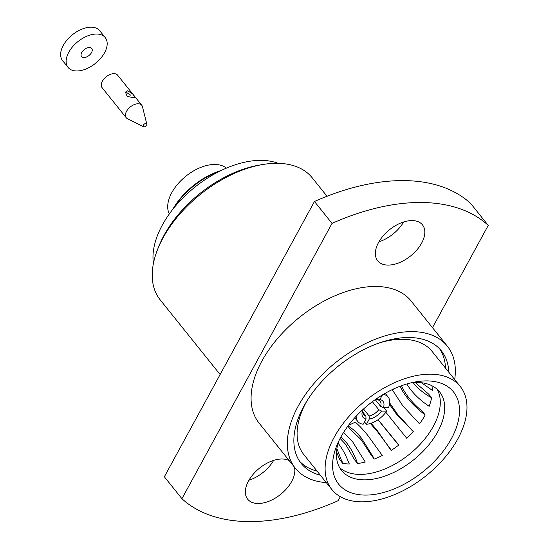 <?xml version="1.0" encoding="UTF-8"?>
<svg xmlns="http://www.w3.org/2000/svg" width="549" height="549" viewBox="0 0 549 549"><rect width="100%" height="100%" fill="white"/><g stroke="black" fill="none" stroke-linecap="round" stroke-linejoin="round"><path stroke-width="0.82" d="M85.534 57.322A6.499 3.809 -38.8 0 1 81.588 56.574A6.499 3.809 -38.8 0 1 82.254 51.675A6.499 3.809 -38.8 0 1 87.778 47.694A6.499 3.809 -38.8 0 1 91.724 48.442A6.499 3.809 -38.8 0 1 91.059 53.342A6.499 3.809 -38.8 0 1 85.534 57.322M68.069 67.424L62.579 60.582A23.827 13.972 -38.8 0 1 65.015 42.609A23.827 13.972 -38.8 0 1 85.273 28.013A23.827 13.972 -38.8 0 1 99.746 30.751L105.236 37.593A23.827 13.972 -38.8 0 1 102.8 55.566A23.827 13.972 -38.8 0 1 82.542 70.162A23.827 13.972 -38.8 0 1 68.069 67.424A23.827 13.972 -38.8 0 1 70.512 49.451A23.827 13.972 -38.8 0 1 90.763 34.855A23.827 13.972 -38.8 0 1 105.236 37.593M130.607 95.155L126.757 92.603M127.759 90.757L132.741 94.071L134.979 97.29L133.256 97.598L127.114 96.418L125.467 92.108L127.759 90.757M146.809 124.115L142.445 106.65A9.964 5.84 141.2 0 0 141.759 105.243L117.596 75.138A9.964 5.84 141.2 0 0 114.034 73.648A9.964 5.84 141.2 0 0 103.974 78.932A9.964 5.84 141.2 0 0 102.052 87.614L126.215 117.719A9.964 5.84 141.2 0 0 127.437 118.694L143.543 126.737A2.169 1.27 141.2 0 0 144.058 126.846A2.169 1.27 141.2 0 0 146.048 125.899A2.169 1.27 141.2 0 0 146.809 124.115A2.169 1.27 141.2 0 0 145.883 123.491A2.169 1.27 141.2 0 0 143.529 124.849A2.169 1.27 141.2 0 0 143.543 126.737M141.759 105.243A9.964 5.84 141.2 0 0 138.197 103.761A9.964 5.84 141.2 0 0 128.137 109.038A9.964 5.84 141.2 0 0 126.215 117.719M401.552 385.707A63.094 29.632 28.6 0 0 409.204 398.203A63.094 29.632 28.6 0 0 422.208 411.215L425.207 414.955A65.256 30.655 -151.4 0 1 407.578 398.183A65.256 30.655 -151.4 0 1 400.091 386.256M425.207 414.955A64.089 37.579 141.2 0 1 419.553 423.876L402.794 405.807L392.72 390.442A64.089 37.579 -38.8 0 0 393.825 388.884M389.529 404.428L396.268 413.891L413.294 431.617A64.089 37.579 141.2 0 1 406.747 438.308L385.844 412.244M413.294 431.617L397.606 414.344L390.195 403.68M377.986 419.759L397.847 444.168M378.089 419.69L398.835 445.019A64.089 37.579 141.2 0 1 391.101 450.448L377.026 430.21L371.069 423.258M370.355 423.492L377.355 431.528L390.408 448.952M348.581 425.201A64.089 37.579 -38.8 0 0 355.464 422.051L355.951 422.723C359.499 425.77 363.459 430.018 367.837 435.467L382.296 455.485A64.089 37.579 141.2 0 1 374.123 459.142L373.608 457.612L361.551 438.28C357.2 432.866 352.801 428.817 348.347 426.134L348.011 425.955M347.853 426.168L350.482 429.373L361.297 439.852L371.316 455.327L373.533 458.092L373.608 457.612M343.626 432.344L352.3 441.279L365.257 462.018A64.089 37.579 141.2 0 1 357.42 463.555L357.063 462.045C354.242 454.462 350.646 447.936 346.268 442.467L340.984 436.812M340.099 438.452L345.465 444.148L354.599 459.794L356.816 462.56L357.063 462.045M337.841 442.933C342.192 448.355 345.788 454.881 348.636 462.512L349.342 464.001A64.089 37.579 141.2 0 1 342.59 463.274L336.894 448.602M413.335 382.879C417.693 388.294 423.32 393.015 430.238 397.037L431.617 397.634A64.089 37.579 141.2 0 1 429.174 406.322A65.256 37.668 -159.5 0 1 411.208 390.305A65.256 37.668 -159.5 0 1 406.816 383.977M431.946 385.755A64.089 37.579 141.2 0 1 432.303 390.305L421.426 382.735M153.418 263.383A84.484 49.534 -38.8 0 1 162.332 225.063A84.484 49.534 -38.8 0 1 278.082 163.328M334.211 437.21A82.316 48.264 -38.8 0 1 398.622 380.931A82.316 48.264 -38.8 0 1 460.24 386.475A82.316 48.264 -38.8 0 1 457.88 438.788A82.316 48.264 -38.8 0 1 393.468 495.068A82.316 48.264 -38.8 0 1 331.85 489.523A82.316 48.264 -38.8 0 1 334.211 437.21M331.85 489.523L303.83 454.606A82.316 48.264 -38.8 0 1 306.191 402.293A82.316 48.264 -38.8 0 1 306.829 401.134M379.366 342.919A82.316 48.264 -38.8 0 1 432.221 351.559L460.24 386.475M451.374 438.706A73.648 43.186 -38.8 0 1 368.955 494.985A73.648 43.186 -38.8 0 1 336.846 445.431A73.648 43.186 -38.8 0 1 340.716 437.292A73.648 43.186 -38.8 0 1 416.121 381.809A73.648 43.186 -38.8 0 1 451.374 438.706M411.675 382.701A62.819 36.831 -38.8 0 1 439.55 391.835A62.819 36.831 -38.8 0 1 437.745 431.754A62.819 36.831 -38.8 0 1 388.589 474.707A62.819 36.831 -38.8 0 1 341.56 470.472A62.819 36.831 -38.8 0 1 338.678 441.286M437.128 389.275A62.819 36.831 -38.8 0 1 433.353 426.285A62.819 36.831 -38.8 0 1 339.591 467.556M157.879 248.718L159.162 245.54A93.145 54.612 -38.8 0 1 164.062 235.24A93.145 54.612 -38.8 0 1 259.416 165.077L262.799 164.508A97.482 57.151 141.2 0 0 163.005 237.937A97.482 57.151 141.2 0 0 157.879 248.718A97.482 57.151 141.2 0 0 160.205 299.884L220.115 374.528M327.019 196.261L312.251 177.855A97.482 57.151 141.2 0 0 262.799 164.508M317.089 471.131A89.899 52.711 -38.8 0 1 299.658 461.345M320.396 475.249A89.899 52.711 -38.8 0 1 301.223 463.473A89.899 52.711 -38.8 0 1 303.803 406.342A89.899 52.711 -38.8 0 1 374.144 344.882A89.899 52.711 -38.8 0 1 441.444 350.935A89.899 52.711 -38.8 0 1 448.787 372.201M326.298 482.605A97.482 57.151 -38.8 0 1 295.307 468.222A97.482 57.151 -38.8 0 1 298.107 406.267A97.482 57.151 -38.8 0 1 374.384 339.625A97.482 57.151 -38.8 0 1 447.353 346.186A97.482 57.151 -38.8 0 1 454.689 379.558M295.307 468.222L259.059 423.059A97.482 57.151 -38.8 0 1 261.859 361.105A97.482 57.151 -38.8 0 1 338.136 294.463A97.482 57.151 -38.8 0 1 411.105 301.024L447.353 346.186M421.646 243.104A28.706 16.827 -38.8 0 1 399.185 262.731A28.706 16.827 -38.8 0 1 377.698 260.796A28.706 16.827 -38.8 0 1 378.522 242.555A28.706 16.827 -38.8 0 1 400.976 222.928A28.706 16.827 -38.8 0 1 422.462 224.864A28.706 16.827 -38.8 0 1 421.646 243.104M378.947 241.786A28.706 16.827 141.2 0 0 403.639 221.974M294.374 467.055A28.706 16.827 -38.8 0 1 291.649 481.528A28.706 16.827 -38.8 0 1 269.188 501.155A28.706 16.827 -38.8 0 1 247.702 499.219A28.706 16.827 -38.8 0 1 248.525 480.979A28.706 16.827 -38.8 0 1 289.206 460.618M248.958 480.21A28.706 16.827 141.2 0 0 273.642 460.398M172.661 209.492A55.236 32.384 -38.8 0 1 221.302 170.451M219.792 171.185A57.405 33.654 141.2 0 0 173.704 208.174M169.325 213.938A36.824 21.589 -38.8 0 1 171.768 192.672A36.824 21.589 -38.8 0 1 226.366 168.159M391.101 450.448L390.511 449.35M374.123 459.142L373.533 458.092M357.42 463.555L356.816 462.56M342.59 463.274L339.742 459.568L336.503 451.923M416.012 383.161L428.591 394.065L431.617 397.634M488.246 225.392L470.671 203.494A205.793 120.656 141.2 0 0 314.453 201.497L164.35 476.8L181.925 498.691L332.028 223.395A205.793 120.656 -38.8 0 1 488.246 225.392L432.482 327.657M314.453 201.497L332.028 223.395M340.325 496.687L338.143 500.688A205.793 120.656 -38.8 0 1 181.925 498.691M439.701 348.944A89.899 52.711 -38.8 0 1 445.479 368.084M379.929 399.514A12.778 7.494 -38.8 0 1 383.36 407.701L380.601 406.308A10.616 6.224 141.2 0 0 380.162 401.244A10.616 6.224 141.2 0 0 377.897 399.857L379.929 399.514L382.427 394.937M385.185 393.317L388.184 397.057A19.496 11.433 141.2 0 1 388.452 407.763L383.36 407.701M388.184 397.057A19.496 11.433 141.2 0 0 383.394 394.36M374.919 399.864A12.778 7.494 -38.8 0 1 376.463 399.507A12.778 7.494 -38.8 0 1 376.676 399.473L376.312 399.535M377.396 398.149L376.676 399.473M364.467 421.865L366.416 424.295L369.285 419.038L369.12 415.964A10.616 6.224 141.2 0 0 378.769 409.671L381.528 411.057A12.778 7.494 -38.8 0 1 369.285 419.038M366.416 424.295A19.496 11.433 141.2 0 0 386.62 411.126L381.528 411.057M366.032 418.997A12.778 7.494 -38.8 0 1 362.601 410.817L363.164 409.465A10.616 6.224 141.2 0 0 363.603 414.529A10.616 6.224 141.2 0 0 365.86 415.922L366.032 418.997L363.164 424.253A19.496 11.433 141.2 0 1 357.776 421.46A19.496 11.433 141.2 0 1 356.177 416.197M361.565 410.803L362.601 410.817M377.046 398.794L377.897 399.857M380.601 406.308L375.338 399.747M369.12 415.964L363.527 408.991M386.62 411.126L383.875 407.708M372.387 401.71L378.769 409.671M362.738 412.024L365.86 415.922M430.807 396.824L430.238 397.037M341.958 462.327L342.35 461.826M348.272 426.614L348.347 426.134M412.368 430.807L411.956 430.67M354.778 417.727L357.776 421.46"/></g></svg>
